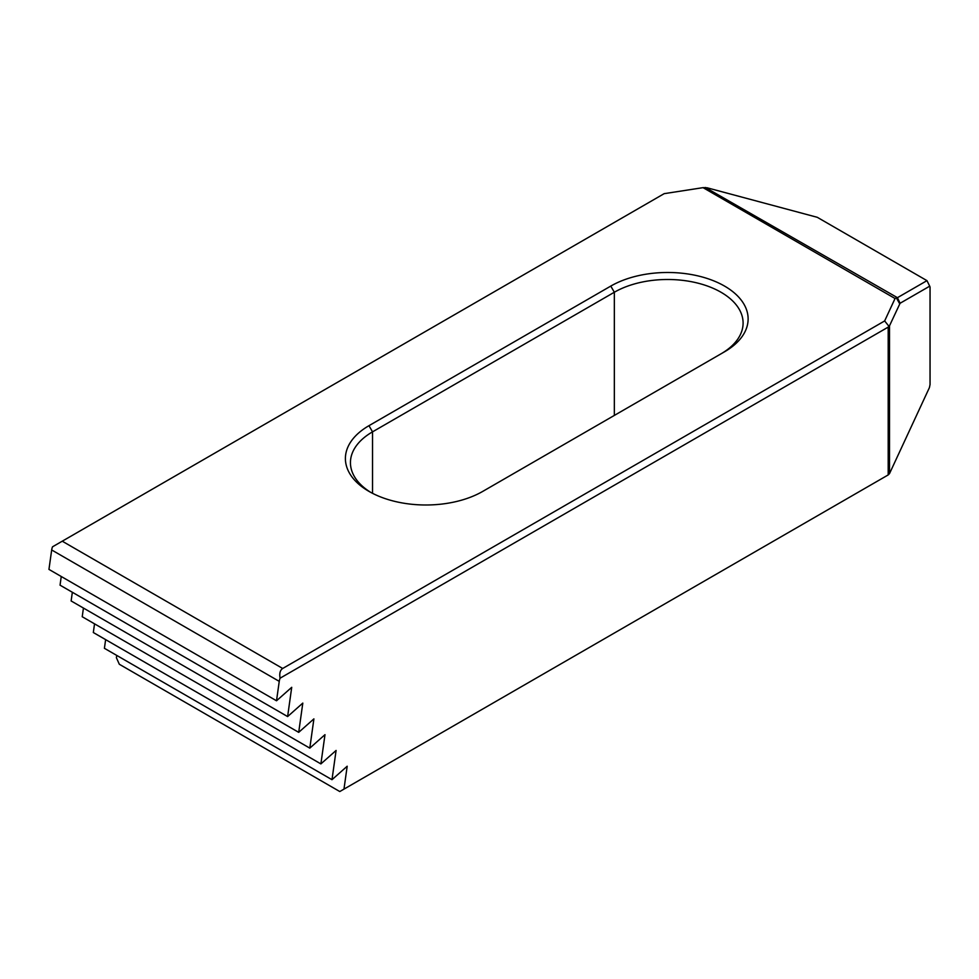 <?xml version="1.0" encoding="UTF-8"?>
<svg xmlns="http://www.w3.org/2000/svg" width="979" height="979" viewBox="0 0 979 979"><rect width="100%" height="100%" fill="white"/><g stroke="black" fill="none" stroke-linecap="round" stroke-linejoin="round"><path stroke-width="1.47" d="M347.19 766.227L343.972 789.123L888.198 474.925L888.198 327.108L280.092 678.19A10.059 5.813 -60 0 0 279.248 681.36L276.519 700.78L291.718 687.319L287.618 716.567L302.805 703.093L298.705 732.341L313.904 718.88L309.805 748.127L324.991 734.666L320.892 763.901L336.091 750.452L331.991 779.7L347.19 766.227M62.24 541.191L282.698 668.473L884.649 320.941L895.051 298.509L703.044 187.65L664.178 193.658L52.523 546.808A10.059 5.813 -60 0 0 51.679 549.965L48.95 569.399L276.519 700.78M104.423 648.306L331.991 779.7L104.423 648.306M116.721 655.416L116.403 657.741L119.328 664.264L339.786 791.546L343.972 789.123M105.634 639.63L104.41 648.294M94.535 623.843L93.323 632.532L320.904 763.914M82.224 616.733L309.805 748.127L82.224 616.733L83.435 608.069M71.124 600.947L298.717 732.353L71.124 600.947L72.348 592.283M61.249 576.496L60.049 585.173L287.618 716.567M60.037 585.161L287.606 716.555M93.323 632.52L320.892 763.901M724.558 351.779L482.769 491.385A80.462 46.454 0 0 1 368.973 491.385A80.462 46.454 0 0 1 368.973 425.681L610.774 286.088A80.462 46.454 0 0 1 724.558 286.088A80.462 46.454 0 0 1 724.558 351.779L724.558 351.779M705.308 187.466L897.437 297.689L926.966 280.643L817.294 217.314L707.083 187.784L703.044 187.65M888.198 474.925L889.507 473.616L929.426 387.586L930.05 384.551L930.05 287.067L929.707 286.174L900.08 303.27L889.507 325.799L889.507 473.616M889.507 325.799L888.198 327.108M895.051 298.509L896.336 297.751M899.713 303.796L896.311 297.787M900.08 303.27L897.437 297.689M888.846 326.178L884.649 320.941M926.966 280.643L929.707 286.174M721.082 353.786A75.432 43.553 0 0 0 743.098 323.033A75.432 43.553 0 0 0 696.534 282.809A75.432 43.553 0 0 0 614.335 292.244L372.534 431.849A75.432 43.553 0 0 0 350.445 462.639A75.432 43.553 0 0 0 370.808 492.413M282.698 668.473C280.104 670.187 279.235 673.43 280.092 678.19M51.679 549.965L279.248 681.36M614.335 415.426L614.335 292.244L610.774 286.088M372.534 493.318L372.534 431.849L368.973 425.681"/></g></svg>
